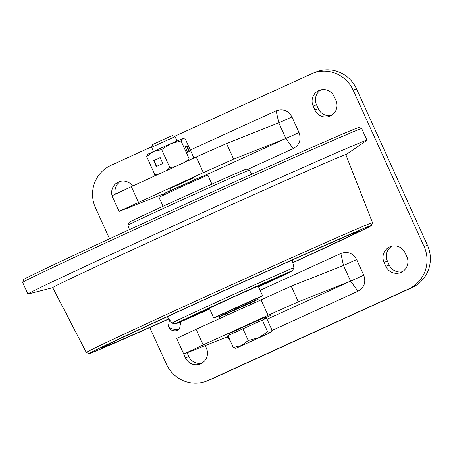 <?xml version="1.0" encoding="UTF-8"?>
<svg xmlns="http://www.w3.org/2000/svg" width="453" height="453" viewBox="0 0 453 453"><rect width="100%" height="100%" fill="white"/><g stroke="black" fill="none" stroke-linecap="round" stroke-linejoin="round"><path stroke-width="0.68" d="M288.244 137.519L233.601 159.162L203.34 172.638L119.065 211.426L163.437 193.856M170.271 188.397L193.72 177.757M119.065 211.426L111.976 195.792L131.347 186.625L196.251 157.004L203.34 172.638M138.437 202.259L131.347 186.625M233.601 159.162L226.506 143.527L196.251 157.004M247.412 169.496L293.255 148.578C299.546 144.937 301.477 139.615 299.042 132.593L291.947 116.959C288.272 110.509 283.006 108.465 276.137 110.832L278.782 122.825L226.506 143.527M228.272 336.454L183.776 354.076L176.687 338.442L196.058 329.274L291.217 286.177L343.493 265.481L350.582 281.109L267.06 319.223M183.776 354.076L203.148 344.909L196.058 329.274M291.217 286.177L298.306 301.811L352.949 280.175M260.956 299.66L268.051 315.294L298.306 301.811M268.051 315.294L203.148 344.909M268.159 316.596L270.707 315.492L268.159 316.596M266.97 317.157L267.31 317.021M264.501 318.21L270.13 315.679L264.518 318.238M265.6 317.763L265.22 317.932M266.811 317.219L265.6 317.768M266.811 317.264L265.152 317.978M162.661 194.161L163.142 195.198M154.677 174.224L154.835 175.906M276.137 110.832L190.3 150.005M291.947 116.959L278.782 122.825L285.871 138.459L202.565 176.477M151.823 146.704L110.815 165.419A32.191 31.472 -111.6 0 0 95.481 207.797L109.547 238.805M149.79 327.53L166.393 364.127A32.191 31.472 -111.6 0 0 206.879 380.99A32.191 31.472 -111.6 0 0 208.323 380.373L408.753 288.906A32.191 31.472 -111.6 0 0 424.093 246.528L353.176 90.198A32.191 31.472 -111.6 0 0 312.695 73.341A32.191 31.472 -111.6 0 0 311.245 73.952L174.428 136.387M385.848 266.341L384.07 262.434A11.801 11.54 68.4 0 1 390.226 246.67A11.801 11.54 68.4 0 1 405.073 252.853L406.845 256.76A11.801 11.54 68.4 0 1 400.69 272.525A11.801 11.54 68.4 0 1 385.848 266.341L389.195 265.016A11.801 11.54 -111.6 0 0 402.309 271.726M314.931 110.011L313.159 106.104A11.801 11.54 68.4 0 1 319.314 90.34A11.801 11.54 68.4 0 1 334.155 96.523L335.928 100.43A11.801 11.54 68.4 0 1 329.778 116.195A11.801 11.54 68.4 0 1 314.931 110.011L318.283 108.686A11.801 11.54 -111.6 0 0 331.398 115.396M205.215 345.588L206.409 348.221A11.801 11.54 68.4 0 1 200.26 363.986A11.801 11.54 68.4 0 1 185.413 357.802L183.641 353.895A11.801 11.54 68.4 0 1 183.239 352.887M114.994 202.44A11.801 11.54 68.4 0 1 114.501 201.477L112.729 197.565A11.801 11.54 68.4 0 1 112.321 196.557M112.072 195.747A11.801 11.54 68.4 0 1 132.616 186.041M131.568 206.477A11.801 11.54 68.4 0 1 126.914 208.318M206.879 380.99L210.226 379.659A32.191 31.472 -111.6 0 0 211.676 379.048L412.105 287.581A32.191 31.472 -111.6 0 0 427.439 245.203L356.528 88.873A32.191 31.472 -111.6 0 0 316.041 72.01L312.695 73.341M391.953 246.143A11.801 11.54 -111.6 0 0 387.423 261.109L389.195 265.016M321.041 89.813A11.801 11.54 -111.6 0 0 316.511 104.779L318.283 108.686M187.083 352.768L188.765 356.477A11.801 11.54 -111.6 0 0 201.879 363.187M120.611 181.274A11.801 11.54 -111.6 0 0 115.362 194.19M130.266 206.993A11.801 11.54 -111.6 0 0 130.968 206.857M271.885 330.509L357.966 291.228C364.257 287.593 366.188 282.264 363.748 275.243L356.658 259.614C352.983 253.159 347.711 251.115 340.849 253.487L260.101 290.333M227.372 336.811L230.52 341.42M219.388 316.902L219.546 318.555M279.484 276.489A50.43 0.527 -24.4 0 1 258.369 286.5M209.513 308.663A50.43 0.527 -24.4 0 1 188.063 317.955M251.67 174.212L249.382 170.147A66.71 0.696 155.6 0 0 249.376 170.141L246.37 169.156A64.377 0.674 155.6 0 0 211.013 184.524A64.377 0.674 155.6 0 0 148.278 213.108A64.377 0.674 155.6 0 0 129.122 222.344L127.882 225.249A66.71 0.696 155.6 0 0 127.882 225.26L129.433 229.665M249.376 170.141A66.71 0.696 155.6 0 0 212.734 186.064A66.71 0.696 155.6 0 0 147.729 215.685A66.71 0.696 155.6 0 0 127.882 225.249M209.609 308.884A52.576 0.549 -24.4 0 1 198.437 313.833A52.576 0.549 -24.4 0 1 185.962 319.082A52.576 0.549 -24.4 0 1 233.612 296.868A52.576 0.549 -24.4 0 1 281.715 275.651A52.576 0.549 -24.4 0 1 258.465 286.721M209.665 309.008A64.377 0.674 -24.4 0 1 175.226 323.969A64.377 0.674 -24.4 0 1 212.197 306.5A64.377 0.674 -24.4 0 1 277.191 277.208A64.377 0.674 -24.4 0 1 292.468 270.786A64.377 0.674 -24.4 0 1 258.521 286.845M175.226 323.969L172.004 323.125A66.959 0.702 -24.4 0 1 171.993 323.119A66.959 0.702 -24.4 0 1 210.764 304.812A66.959 0.702 -24.4 0 1 278.063 274.49A66.959 0.702 -24.4 0 1 293.957 267.797A66.959 0.702 -24.4 0 1 293.952 267.808L292.468 270.786M361.692 128.612L358.85 127.542A184.009 1.925 155.6 0 0 257.859 171.438A184.009 1.925 155.6 0 0 78.471 253.176A184.009 1.925 155.6 0 0 23.72 279.563L22.65 282.406A186.155 1.948 155.6 0 0 22.65 282.429A186.155 1.948 155.6 0 1 78.046 255.713A186.155 1.948 155.6 0 1 259.524 173.018A186.155 1.948 155.6 0 1 361.692 128.612A186.155 1.948 155.6 0 1 361.709 128.624L366.964 140.209A186.155 1.948 155.6 0 0 196.63 215.334A186.155 1.948 155.6 0 0 27.905 294.014A186.155 1.948 155.6 0 0 28.25 293.986L52.729 287.689M168.867 318.838A140.77 1.472 -24.4 0 1 102.101 347.706A140.77 1.472 -24.4 0 1 143.986 327.502A140.77 1.472 -24.4 0 1 281.726 264.745A140.77 1.472 -24.4 0 1 358.493 231.398A140.77 1.472 -24.4 0 1 292.797 262.621M168.963 318.974A154.858 1.619 -24.4 0 1 89.286 353.538A154.858 1.619 -24.4 0 1 178.352 311.46A154.858 1.619 -24.4 0 1 334.58 241.058A154.858 1.619 -24.4 0 1 371.324 225.6A154.858 1.619 -24.4 0 1 292.831 262.785M345.86 154.722L366.715 140.453A186.155 1.948 155.6 0 0 366.964 140.209M335.214 238.397A157.117 1.648 -24.4 0 1 372.496 222.695A157.117 1.648 -24.4 0 1 372.496 222.717L345.837 154.677A160.945 1.687 155.6 0 0 198.573 219.626A160.945 1.687 155.6 0 0 52.707 287.649L86.325 352.508A157.117 1.648 -24.4 0 1 177.412 309.507A157.117 1.648 -24.4 0 1 335.214 238.397M89.286 353.538L86.342 352.519A157.117 1.648 -24.4 0 1 86.325 352.508M179.598 328.504L177.536 330.169A4.292 1.959 -169.1 0 1 174.399 330.781A4.292 1.959 -169.1 0 1 169.671 328.646L168.38 326.336A6.121 2.797 -169.1 0 0 175.124 329.382A6.121 2.797 -169.1 0 0 179.598 328.504L180.849 321.726M257.797 298.233L262.615 295.866L255.379 298.929L238.068 306.692L220.832 314.603L213.759 318.029L218.714 315.962M257.74 298.108L218.657 315.837M262.615 295.866L258.182 286.092L233.635 296.919L209.326 308.255L213.759 318.029M211.925 184.116L207.831 175.101L183.289 185.923L158.975 197.265L163.069 206.279M153.465 151.529L147.735 154.292L146.676 156.591L153.465 151.529L170.645 143.692L161.681 149.609L153.465 151.529M183.323 138.38L170.645 143.692L181.036 140.911L182.904 138.335L185.39 139.184L193.539 157.151L193.131 158.431M189.558 151.585L186.902 145.724L185.017 146.472L187.678 152.333L189.558 151.585M190.656 159.558L189.184 158.873L181.036 140.911M175.515 166.472L169.83 167.576L161.681 149.609M189.184 158.873L184.892 162.191M156.336 166.523L162.831 163.499L160.175 157.638L153.675 160.662L156.336 166.523M159.082 173.969L154.824 174.552L146.676 156.591M169.83 167.576L166.393 170.628M154.824 174.552L156.296 175.237M188.975 151.817L186.33 145.985L185.028 146.5M186.33 145.985L186.902 145.724M160.175 157.65L154.071 160.487L156.727 166.342M154.071 160.487L153.675 160.662M229.603 334.773L229.105 333.685L244.756 326.364L263.873 317.864L264.286 317.729L264.807 318.878M151.613 147.265L152.644 144.524L162.44 139.96L172.327 135.6L175.062 136.625L151.613 147.265L153.533 151.5M233.278 347.491L227.87 335.577L266.585 318.176L271.987 330.09L271.279 331.902L270.526 332.525L270.928 332.389L236.166 348.198L270.526 332.525L267.638 331.811L258.669 337.734L248.278 340.514L241.489 345.571L233.278 347.491L235.758 348.34M262.23 319.897L267.638 331.811M242.876 328.601L248.278 340.514M299.042 132.593L285.871 138.459L293.255 148.578M163.573 194.405L162.91 194.716M211.676 379.048L208.323 380.373M353.176 90.198L356.528 88.873M424.093 246.528L427.439 245.203M408.753 288.906L412.105 287.581M387.423 261.109L384.07 262.434M316.511 104.779L313.159 106.104M188.765 356.477L185.413 357.802M340.849 253.487L343.493 265.481L356.658 259.614M363.748 275.243L350.582 281.109L357.966 291.228M228.493 336.953L227.621 337.366M254.716 301.002L227.066 313.601L219.088 316.789L254.309 300.662L258.136 299.291L250.515 302.961L254.716 301.002M227.01 313.482L250.464 302.842M163.42 194.071L166.874 192.129L202.502 176.342L166.806 192.395L163.42 194.071L163.793 194.892M166.874 192.129L199.977 177.366M293.957 267.797L292.219 260.05M171.993 323.119L167.31 316.715M27.905 294.014L22.65 282.429M371.324 225.6L372.496 222.717M169.535 319.756L168.38 326.336M218.629 315.781L219.088 316.789M202.502 176.342L202.876 177.163M257.717 298.051L258.17 299.059M226.415 313.465L250.843 302.383M170.249 188.352L171.075 190.164M226.976 313.397L227.638 314.863M175.062 136.63L176.981 140.86M193.703 177.712L194.524 179.53M250.424 302.757L251.064 304.173M270.928 332.389L271.279 331.902"/></g></svg>
